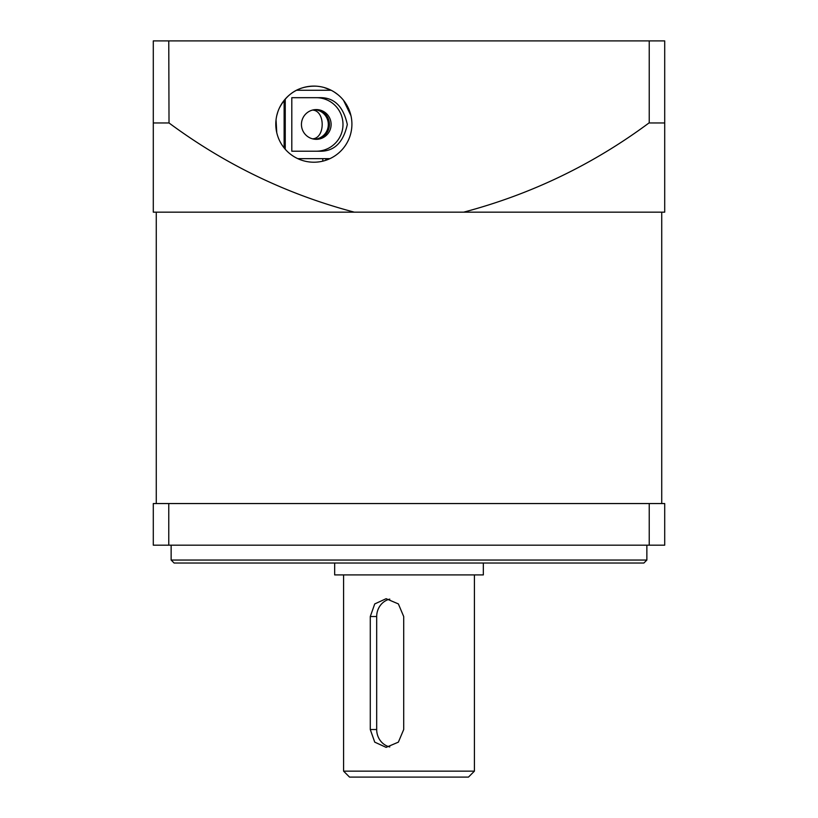<?xml version="1.0" encoding="UTF-8"?>
<svg xmlns="http://www.w3.org/2000/svg" width="818" height="818" viewBox="0 0 818 818"><rect width="100%" height="100%" fill="white"/><g stroke="black" fill="none" stroke-linecap="round" stroke-linejoin="round"><path stroke-width="1.23" d="M316.28 139.316A14.867 14.836 90 0 0 331.116 124.448A14.867 14.836 90 0 0 316.28 109.581A14.867 14.836 90 0 0 301.443 124.448A14.867 14.836 90 0 0 316.28 139.316M315.441 109.612A14.867 14.836 -90 0 1 329.439 124.448A14.867 14.836 -90 0 1 315.441 139.295M314.879 109.653A14.867 14.836 -90 0 1 314.879 139.254M312.486 138.825C325.411 138.477 325.431 110.44 312.486 110.082M331.157 90.256L296.545 90.256M285.247 99.05L285.247 149.254M329.94 158.641L297.762 158.641M284.122 100.389L284.122 147.915M291.801 97.69L291.801 151.207L319.122 151.207C333.856 151.759 343.253 142.864 347.313 124.51C343.274 106.064 333.877 97.127 319.122 97.69L291.801 97.69M316.28 151.207A26.759 26.708 90 0 0 342.987 124.448A26.759 26.708 90 0 0 316.28 97.69M325.871 160.267L325.871 158.641M322.773 161.156L322.773 158.641M351.914 124.152A38.057 38.057 0 0 0 294.828 91.197A38.057 38.057 0 0 0 294.828 157.117A38.057 38.057 0 0 0 351.914 124.152M350.963 115.716L343.529 100.317M337.691 94.489L334.409 92.127M331.004 90.174L323.918 87.454M316.822 86.207C299.777 85.563 287.261 92.904 279.286 108.232M277.875 111.749L276.77 115.604M276.044 119.765L276.76 132.68M649.236 122.966L648.981 122.966C592.917 164.551 531.138 194.285 463.653 212.169L664.707 212.169L664.707 40.9L649.236 40.9L649.236 122.966L664.707 122.966M649.236 40.9L153.293 40.9L153.293 212.169L463.653 212.169M354.347 212.169C287.22 194.449 225.441 164.715 169.019 122.966L168.764 40.9M646.864 560.044L643.899 563.019L174.101 563.019L171.136 560.044L646.864 560.044L646.864 545.177M649.236 545.177L168.764 545.177L168.764 503.551L664.707 503.551L664.707 545.177L649.236 545.177L649.236 503.551M168.764 503.551L153.293 503.551L153.293 545.177L168.764 545.177M661.731 503.551L661.731 212.169M153.293 122.966L168.764 122.966M470.289 771.149L474.409 771.149L468.469 777.1L349.531 777.1L343.591 771.149L470.289 771.149M370.278 616.537L374.736 603.929L386.127 598.704L398.376 603.919L403.703 616.537L403.703 729.523L398.366 742.151L386.127 747.366L374.736 742.141L370.278 729.523L370.278 616.537L376.689 616.537A17.843 16.718 -90 0 1 389.787 599.124M483.336 563.019L483.336 574.911L334.664 574.911L334.664 563.019M389.787 746.946A17.843 16.718 -90 0 1 376.689 729.523L376.689 616.537M376.689 729.523L370.278 729.523M156.269 503.551L156.269 212.169M171.136 560.044L171.136 545.177M343.591 574.911L343.591 771.149M474.409 574.911L474.409 771.149"/></g></svg>
